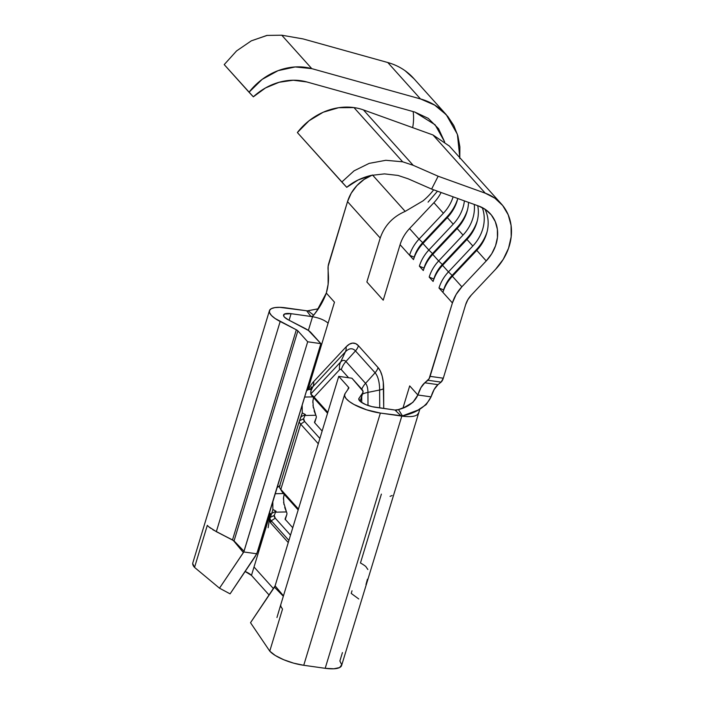 <?xml version="1.0" encoding="UTF-8"?>
<svg xmlns="http://www.w3.org/2000/svg" width="704" height="704" viewBox="0 0 704 704"><rect width="100%" height="100%" fill="white"/><g stroke="black" fill="none" stroke-linecap="round" stroke-linejoin="round"><path stroke-width="1.06" d="M448.888 145.746L432.96 134.957L485.285 193.204A53.099 45.03 -41.9 0 1 501.327 203.905A53.099 45.03 -41.9 0 1 495.651 269.236L471.284 295.117A22.167 18.797 -41.9 0 0 465.608 304.797L443.3 378.215L465.608 304.797L467.852 299.693L471.284 295.117L495.651 269.236L503.254 259.318L508.534 248.274L511.183 236.738L511.069 225.35L508.182 214.746L502.7 205.533L494.921 198.211L485.285 193.204L432.96 134.957L363.44 109.912A57.253 48.558 -41.9 0 0 353.971 107.589A57.253 48.558 138.1 0 0 297.37 132.554L309.065 120.745L323.206 112.226L338.615 107.712L353.971 107.589L402.679 161.814L385.827 160.292L369.151 163.381L354.059 170.834L341.81 182.019L297.37 132.554L346.729 187.317C353.294 181.782 361.346 177.822 370.894 175.446L358.063 180.013L346.729 187.317L341.81 182.019L354.059 170.834L369.151 163.381L385.827 160.292L402.679 161.814L413.178 165.299L363.44 109.912A57.253 48.558 138.1 0 0 353.971 107.589L402.679 161.814L413.178 165.299L438.143 176.229L431.614 189.077L408.144 178.798L397.989 175.428L408.144 178.798L431.614 189.077L478.755 206.061L431.614 189.077L438.143 176.229L485.285 193.204L438.143 176.229L413.178 165.299L363.44 109.912L432.96 134.957L449.337 146.027M384.463 173.888L397.989 175.428L384.463 173.888L370.894 175.446L384.463 173.888M306.513 390.94L307.859 389.778L328.099 323.18C324.676 320.144 319.484 317.979 312.541 316.703L308.378 330.422L312.541 316.703C319.484 317.979 324.676 320.144 328.099 323.18L334.479 302.166L326.304 293.058L316.8 310.869L313.676 315.172C319.264 308.299 323.47 300.925 326.304 293.058A23.091 9.962 98 0 0 328.425 275.528L328.046 269.104A7.392 3.186 98 0 1 328.724 263.498L347.521 201.634L380.222 238.04L366.872 281.97L383.222 300.177L400.083 244.684C401.931 238.726 405.082 233.35 409.543 228.562L433.919 202.682L443.397 213.242A38.324 32.498 138.1 0 0 453.121 196.83A38.324 32.498 -41.9 0 1 443.397 213.242L419.03 239.122L422.69 242.651L447.058 216.77L422.69 242.651A33.246 28.195 138.1 0 0 414.172 257.162A33.246 28.195 -41.9 0 1 422.69 242.651L419.03 239.122L443.397 213.242L433.919 202.682L409.543 228.562L419.03 239.122A36.942 31.328 138.1 0 0 409.57 255.244A36.942 31.328 -41.9 0 1 419.03 239.122L409.543 228.562C405.082 233.35 401.931 238.726 400.083 244.684L413.494 259.609A36.942 31.328 -41.9 0 1 422.954 243.487L447.322 217.606A38.324 32.498 138.1 0 0 457.785 198.502A38.324 32.498 -41.9 0 1 447.322 217.606L453.209 224.162A38.324 32.498 138.1 0 0 464.402 200.886A38.324 32.498 -41.9 0 1 453.209 224.162L428.842 250.043L432.502 253.572L456.87 227.691L432.502 253.572A33.246 28.195 138.1 0 0 423.984 268.083A33.246 28.195 -41.9 0 1 432.502 253.572L428.842 250.043L453.209 224.162L447.322 217.606L422.954 243.487L428.842 250.043A36.942 31.328 138.1 0 0 419.373 266.165L423.298 270.538A36.942 31.328 -41.9 0 1 432.766 254.408L457.134 228.527A38.324 32.498 138.1 0 0 468.538 202.382A38.324 32.498 -41.9 0 1 457.134 228.527L463.021 235.083A38.324 32.498 138.1 0 0 474.267 204.442A38.324 32.498 -41.9 0 1 463.021 235.083L438.654 260.964L442.314 264.502L466.682 238.612L442.314 264.502A33.246 28.195 138.1 0 0 433.796 279.013A33.246 28.195 -41.9 0 1 442.314 264.502L438.654 260.964L463.021 235.083L457.134 228.527L432.766 254.408L438.654 260.964A36.942 31.328 138.1 0 0 429.185 277.086L433.11 281.459A36.942 31.328 -41.9 0 1 442.578 265.338L466.946 239.448A38.324 32.498 138.1 0 0 477.708 205.682A38.324 32.498 -41.9 0 1 466.946 239.448L472.833 246.004A38.324 32.498 138.1 0 0 482.231 207.566A38.324 32.498 -41.9 0 1 472.833 246.004L448.457 271.885L452.126 275.422L476.494 249.533L452.126 275.422A33.246 28.195 138.1 0 0 443.608 289.934A33.246 28.195 -41.9 0 1 452.126 275.422L448.457 271.885L472.833 246.004L466.946 239.448L442.578 265.338L448.457 271.885A36.942 31.328 138.1 0 0 438.997 288.006L442.922 292.38A36.942 31.328 -41.9 0 1 452.382 276.258L476.758 250.369A38.324 32.498 138.1 0 0 484.898 209.123A38.324 32.498 -41.9 0 1 476.758 250.369L486.235 260.929L491.726 253.774L495.537 245.802L497.446 237.477L497.367 229.258L495.282 221.602L491.322 214.949L485.707 209.669L478.755 206.061A38.324 32.498 -41.9 0 1 490.327 213.778A38.324 32.498 -41.9 0 1 486.235 260.929L461.868 286.818L452.382 276.258A36.942 31.328 138.1 0 0 442.922 292.38L452.408 302.94A36.942 31.328 -41.9 0 1 461.868 286.818L486.235 260.929L476.758 250.369L452.382 276.258L461.868 286.818L456.148 294.43L452.408 302.94L438.997 288.006A36.942 31.328 -41.9 0 1 448.457 271.885L442.578 265.338A36.942 31.328 138.1 0 0 433.11 281.459L429.185 277.086A36.942 31.328 -41.9 0 1 438.654 260.964L432.766 254.408A36.942 31.328 138.1 0 0 423.298 270.538L419.373 266.165A36.942 31.328 -41.9 0 1 428.842 250.043L422.954 243.487A36.942 31.328 138.1 0 0 413.494 259.609L400.083 244.684L383.222 300.177L366.872 281.97L380.222 238.04L347.521 201.634L328.143 266.288L328.126 284.328L326.304 293.058L334.479 302.166L307.859 389.778L308.634 389.321A32.322 13.948 98 0 1 313.658 381.63A12.47 9.574 -137 0 1 312.937 386.628A26.391 11.387 -82 0 0 311.476 388.423L310.992 390.79L312.937 386.628A26.391 11.387 -82 0 0 311.476 388.423L311.52 386.883L310.473 389.162L308.634 389.321A32.322 13.948 98 0 1 313.658 381.63L346.095 346.87L349.334 344.212L352.581 343.103L355.67 343.614L358.442 345.717L378.066 367.567L380.398 371.149L382.158 376.033L383.258 381.982L383.724 408.461L383.645 388.678A12.47 3.564 -0.2 0 1 379.641 390.016L367.946 392.392A19.395 5.553 179.8 0 0 362.349 394.134A19.395 5.553 -0.2 0 1 367.946 392.392L367.99 405.478L367.946 392.392A13.842 5.975 -82 0 0 365.552 383.346L345.928 361.504A13.842 5.975 -82 0 0 340.648 361.997L310.79 393.985L327.818 412.35L314.072 397.056L339.53 369.767L314.072 397.056L311.159 394.354L312.294 396.255L311.335 394.768M318.278 443.74L300.661 424.125L280.826 489.421L298.443 509.036L280.826 489.421L300.661 424.125A19.395 5.966 -163.1 0 1 299.429 420.922A19.395 5.966 -163.1 0 1 299.482 420.781L301.101 416.689L305.43 414.542L302.245 412.905L301.101 416.689L305.43 414.542L304.92 415.492L315.85 415.254A27.245 8.386 -163.1 0 1 316.202 417.806A27.245 8.386 -163.1 0 1 316.131 418.009L314.521 422.101A4.62 1.417 16.9 0 0 314.802 422.902L322.133 431.059L314.802 422.902A4.62 1.417 -163.1 0 1 314.503 422.136A4.62 1.417 -163.1 0 1 314.521 422.101L316.131 418.009A27.245 8.386 -163.1 0 0 315.85 415.254L304.92 415.492L305.43 414.542L302.245 412.905L302.201 405.962L302.245 412.905L299.482 420.781L303.644 418.713L304.92 415.492L303.644 418.713A16.007 4.928 16.9 0 0 304.63 421.476L303.644 418.713L299.482 420.781A19.395 5.966 -163.1 0 0 300.661 424.125L304.63 421.476L300.661 424.125L318.278 443.74M390.078 496.355L392.119 495.502M361.742 402.53L361.724 396.519L361.742 402.53M348.612 377.758L341.299 369.609L340.454 369.23L339.53 369.767A19.395 14.898 -137 0 1 340.648 361.997L345.382 351.868L312.937 386.628L310.992 390.79L310.79 393.985L340.648 361.997A19.395 14.898 43 0 0 339.53 369.767A4.62 1.989 98 0 1 341.299 369.609A19.395 16.447 -41.9 0 1 345.928 361.504L355.467 350.926A26.391 11.387 -82 0 0 345.382 351.868L312.937 386.628A12.47 9.574 43 0 0 313.658 381.63L346.095 346.87A12.47 9.574 -137 0 1 345.382 351.868L340.648 361.997A13.842 5.975 98 0 1 345.928 361.504A19.395 16.447 138.1 0 0 341.299 369.609L348.612 377.758M283.342 596.226L274.463 587.18L250.518 622.714L269.755 651.13A27.245 8.386 16.9 0 0 303.741 665.289L380.362 413.072L401.174 416.002L394.97 410.036L372.038 406.666L365.781 404.624L360.914 401.949L359.445 400.611L358.952 398.376L362.727 392.876L362.991 391.186L351.947 378.224L338.747 376.367L348.559 387.288A4.62 1.417 -163.1 0 1 348.788 388.177L345.013 393.677L344.617 395.886L346.078 398.561L349.281 401.5L354.015 404.501L366.617 409.834L380.362 413.072A27.245 8.386 -163.1 0 1 344.652 394.416L280.738 604.789L280.852 606.417L282.524 609.092L269.755 651.13L275.299 655.503L283.703 659.727L293.691 663.168L303.741 665.289L325.186 668.307L401.817 416.09A27.245 8.386 16.9 0 0 412.878 416.337A27.245 8.386 16.9 0 0 418.026 413.767A27.245 8.386 -163.1 0 1 412.878 416.337A27.245 8.386 -163.1 0 1 401.817 416.09L325.186 668.307A27.245 8.386 16.9 0 0 341.607 665.491L420.033 408.522M286.757 514.694L285.146 518.786A4.62 1.417 16.9 0 0 285.428 519.587L292.758 527.745L285.428 519.587A4.62 1.417 -163.1 0 1 285.129 518.822A4.62 1.417 -163.1 0 1 285.146 518.786L286.757 514.694A27.245 8.386 -163.1 0 0 286.827 514.492A27.245 8.386 -163.1 0 0 286.475 511.94A27.245 8.386 -163.1 0 1 286.757 514.694M283.58 502.278L286.475 511.94L275.546 512.169L286.475 511.94L284.715 507.505M283.51 497.156L283.932 504.425M312.963 405.601L315.85 415.254L314.09 410.819M312.884 400.47L313.306 407.748M245.08 571.463L251.469 575.397L254.021 566.993L273.478 588.65L254.021 566.993L270.318 513.348L271.075 515.504L270.318 513.348L251.469 575.397A12.47 3.837 16.9 0 0 245.142 571.49M272.87 509.59L271.726 513.366L276.056 511.218L272.87 509.59L272.826 502.647L272.87 509.59L271.726 513.366L276.056 511.218L275.546 512.169L276.056 511.218L272.923 509.423M280.113 485.769L277.429 487.335M398.182 409.693L404.721 407.158L412.914 402.345L417.868 394.997L409.693 385.898L403.304 406.921A12.47 3.837 -163.1 0 1 403.797 407.554A12.47 3.837 -163.1 0 0 403.304 406.921L409.693 385.898L417.868 394.997L420.939 387.649L424.776 382.8L429.114 378.708L452.408 302.94L430.1 376.358L443.3 378.215L441.082 382.114L437.976 384.657L434.139 389.506L431.068 396.854L417.868 394.997C414.524 402.301 408.065 407.167 398.473 409.587L402.45 415.888C416.733 412.861 426.281 406.516 431.068 396.854L426.193 404.615L418.018 410.071L402.45 415.888L380.362 413.072L303.741 665.289L325.186 668.307L333.766 668.8L339.574 667.586L341.722 664.84L339.882 660.986L342.434 652.582M379.711 407.898L379.641 390.016A26.391 11.387 -82 0 0 375.082 372.777L355.467 350.926A26.391 11.387 -82 0 0 345.382 351.868A12.47 9.574 43 0 0 346.095 346.87A32.322 13.948 98 0 1 358.442 345.717A12.47 10.569 -41.9 0 1 355.467 350.926L345.928 361.504L365.552 383.346L375.082 372.777L355.467 350.926A12.47 10.569 138.1 0 0 358.442 345.717L378.066 367.567A12.47 10.569 -41.9 0 1 375.082 372.777L365.552 383.346A19.395 16.447 138.1 0 0 361.768 389.162A19.395 16.447 -41.9 0 1 365.552 383.346A13.842 5.975 98 0 1 367.946 392.392L379.641 390.016A26.391 11.387 -82 0 0 375.082 372.777A12.47 10.569 138.1 0 0 378.066 367.567A32.322 13.948 98 0 1 383.645 388.678A12.47 3.564 179.8 0 1 379.641 390.016L379.711 407.898M367.858 569.51L365.754 566.447A27.245 8.386 -163.1 0 0 360.457 562.989L381.392 494.102M365.974 584.558L367.426 579.225M280.025 488.374L282.251 492.061A16.007 4.928 -163.1 0 0 282.92 492.941L298.17 509.925L282.92 492.941L280.826 489.421A19.395 5.966 16.9 0 1 280.025 488.374A19.395 5.966 16.9 0 1 279.638 486.077A19.395 5.966 16.9 0 0 279.594 486.226A19.395 5.966 16.9 0 0 280.826 489.421L281.961 491.454M352.018 590.779L351.217 593.428L358.732 598.946M270.107 517.466L271.726 513.366L270.107 517.466L274.27 515.398L275.546 512.169L274.27 515.398A16.007 4.928 16.9 0 0 275.255 518.162L274.27 515.398L270.107 517.466A19.395 5.966 -163.1 0 0 270.054 517.607A19.395 5.966 -163.1 0 0 271.286 520.81L270.644 522.94L271.286 520.81A19.395 5.966 -163.1 0 1 270.107 517.466M269.456 519.596L270.644 522.94L269.412 519.746L270.054 517.607M288.904 540.426L271.286 520.81L275.255 518.162L271.286 520.81L288.904 540.426M270.644 522.94L288.253 542.555L270.644 522.94M306.671 310.781L310.93 316.474L312.479 316.202L310.93 316.474L312.541 316.703L291.095 313.685L310.93 316.474L306.671 310.781L279.778 307.34L274.806 307.613L271.313 308.669L269.526 310.438L269.597 312.778L271.506 315.533L275.114 318.507L296.34 329.789A4.62 1.417 -163.1 0 1 297.871 330.862L307.683 341.783L320.883 343.64L308.458 330.475L288.49 319.924L284.522 317.196L283.65 315.938L284.434 314.054L291.095 313.685L289.106 320.232L291.095 313.685A12.47 3.837 -163.1 0 0 283.58 314.978A12.47 3.837 -163.1 0 0 288.49 319.924L304.656 328.222A19.395 5.966 -163.1 0 1 311.071 332.719L320.883 343.64L307.683 341.783L297.871 330.862L234.054 540.901L232.505 539.924L296.34 329.789L280.174 321.49L216.322 531.67L232.505 539.924L296.34 329.789A4.62 1.417 -163.1 0 1 297.871 330.862L234.054 540.901L244.033 551.258L307.683 341.783L243.769 551.954L256.784 553.784L320.883 343.64L257.919 550.871L255.235 556.468L230.085 593.859L256.784 553.784L243.769 551.954L244.033 551.258L234.054 540.901L243.399 552.596L219.498 588.183L194.542 567.398L207.31 525.36A27.245 8.386 16.9 0 0 208.903 526.891L216.322 531.67L280.174 321.49A27.245 8.386 -163.1 0 1 269.438 310.675A27.245 8.386 -163.1 0 1 285.859 307.859L307.314 310.878L318.252 308.783L307.956 310.763M251.469 575.397L269.139 595.074L251.469 575.397M192.702 563.543L194.542 567.398L207.31 525.36A27.245 8.386 16.9 0 0 208.903 526.891L210.663 528.273M282.524 609.092L269.755 651.13L250.518 622.714L275.106 585.851L338.747 376.367L351.947 378.224L361.759 389.145A19.395 5.966 -163.1 0 1 362.991 392.348A19.395 5.966 -163.1 0 1 362.727 392.876L360.158 401.342L362.727 392.876L358.952 398.376A12.47 3.837 -163.1 0 0 358.794 398.71A12.47 3.837 -163.1 0 0 375.135 407.246L396.581 410.265L394.97 410.036L397.452 409.895M344.652 394.416A27.245 8.386 -163.1 0 1 345.013 393.677L348.788 388.177A4.62 1.417 -163.1 0 0 348.85 388.054A4.62 1.417 -163.1 0 0 348.559 387.288L347.89 389.488L348.559 387.288L338.747 376.367L275.106 585.851L283.457 595.848L275.106 585.851L274.463 587.18L283.334 596.235M401.817 416.09L401.174 416.002L401.817 416.09M269.438 310.675L192.817 562.892A27.245 8.386 16.9 0 0 194.542 567.398L219.498 588.183L243.769 551.954L243.399 552.596L233.913 541.147M268.136 527.736L269.412 519.746M281.415 607.622L280.852 606.417M212.793 529.69L232.452 540.003A0.924 0.466 113.4 0 0 232.505 539.924L233.93 541.165M230.085 593.859L219.498 588.183L230.076 593.859M232.47 540.021L218.407 532.743L232.47 540.021M418.026 413.767L418.238 413.274M313.676 315.172L308.018 310.754L313.676 315.172L312.479 316.202L313.676 315.172M394.97 410.036L398.473 409.587L402.45 415.888L401.174 416.002L394.97 410.036M446.327 114.743L413.626 78.338A72.028 61.09 138.1 0 0 387.781 62.524L303.063 38.914L387.781 62.524C394.178 64.302 399.986 67.065 405.196 70.796L414.084 78.848M371.862 175.226A36.942 31.328 138.1 0 0 347.521 201.634L351.234 193.178L356.902 185.592L364.153 179.388L372.486 174.979M437.976 384.657L441.082 382.114L427.882 380.266L424.776 382.8L437.976 384.657A23.091 9.962 -82 0 0 431.068 396.854L417.868 394.997A23.091 9.962 98 0 1 424.776 382.8L437.976 384.657M427.882 380.266L441.082 382.114A7.392 3.186 -82 0 0 443.3 378.215L430.1 376.358A7.392 3.186 98 0 1 427.882 380.266M290.506 535.146L275.255 518.162L290.506 535.146M284.222 493.539L283.404 498.969M275.282 493.733L283.474 493.557L275.282 493.733M272.826 502.647L272.782 501.943M277.138 487.626L279.444 485.883M310.702 393.774L327.545 413.239L312.294 396.255A16.007 4.928 -163.1 0 1 311.626 395.375L310.798 394.002M319.88 438.46L304.63 421.476L319.88 438.46M313.597 396.854L312.778 402.283M304.656 397.047L312.849 396.871L304.656 397.047M302.201 405.962L302.157 405.266M307.859 389.778L311.291 389.259L310.473 389.162L311.52 386.883L310.71 392.454M309.883 388.995L310.473 389.162M267.23 35.367L251.302 40.85L236.57 50.926L224.215 64.601L249.031 92.233A57.253 48.558 -41.9 0 1 311.793 68.64L281.758 35.2L303.063 38.914L281.758 35.2L311.793 68.64L420.482 98.93L387.781 62.524L420.482 98.93L434.658 105.098L446.301 114.77L457.398 134.314L459.826 157.714M459.782 158.497L459.888 146.907L457.864 135.793L453.816 125.567L447.814 116.477L440.114 108.882C434.377 104.298 427.83 100.98 420.482 98.93L311.793 68.64L295.214 66.942L278.071 70.655L262.134 79.385L249.031 92.233L253.334 96.826A55.405 46.992 -41.9 0 1 306.786 81.946L293.251 80.221L279.136 82.271L265.496 87.947L253.334 96.826L224.215 64.601L236.57 50.926L251.302 40.85L266.904 35.42L281.758 35.2M444.682 142.006L438.513 128.647L428.243 118.351L414.788 112.042L306.786 81.946L414.788 112.042L435.107 124.793L444.277 141.187M412.658 127.644A57.253 48.558 138.1 0 0 413.169 111.593M405.187 211.385L372.574 175.076L405.187 211.385C392.832 216.735 384.507 225.623 380.222 238.04C384.507 225.623 392.832 216.735 405.187 211.385L423.016 200.869L405.187 211.385M433.664 189.816A57.253 48.558 -41.9 0 1 423.016 200.869A57.253 48.558 -41.9 0 0 433.664 189.816M433.919 202.682A38.324 32.498 138.1 0 0 441.1 192.491A38.324 32.498 138.1 0 1 433.919 202.682M423.984 268.083L419.373 266.165L423.984 268.083M456.87 227.691L457.38 228.263L456.87 227.691A42.02 35.631 138.1 0 0 467.518 209.739A42.02 35.631 -41.9 0 1 456.87 227.691M414.172 257.162L409.57 255.244L414.172 257.162M447.058 216.77L447.577 217.342L447.058 216.77A42.02 35.631 138.1 0 0 457.706 198.818A42.02 35.631 -41.9 0 1 447.058 216.77M433.796 279.013L429.185 277.086L433.796 279.013M466.682 238.612L467.192 239.184L466.682 238.612A42.02 35.631 138.1 0 0 477.33 220.66A42.02 35.631 -41.9 0 1 466.682 238.612M443.608 289.934L438.997 288.006L443.608 289.934M476.494 249.533L477.004 250.105L476.494 249.533A42.02 35.631 138.1 0 0 487.142 231.581A42.02 35.631 -41.9 0 1 476.494 249.533M285.243 519.702L286.827 514.492M314.697 422.778L316.202 417.806M279.594 486.226L299.429 420.922M360.237 401.412L362.974 392.401M280.72 604.842L276.945 617.522M405.293 406.903L404.721 407.158M449.002 145.658L501.327 203.905M437.483 191.198L428.076 202.136"/></g></svg>
